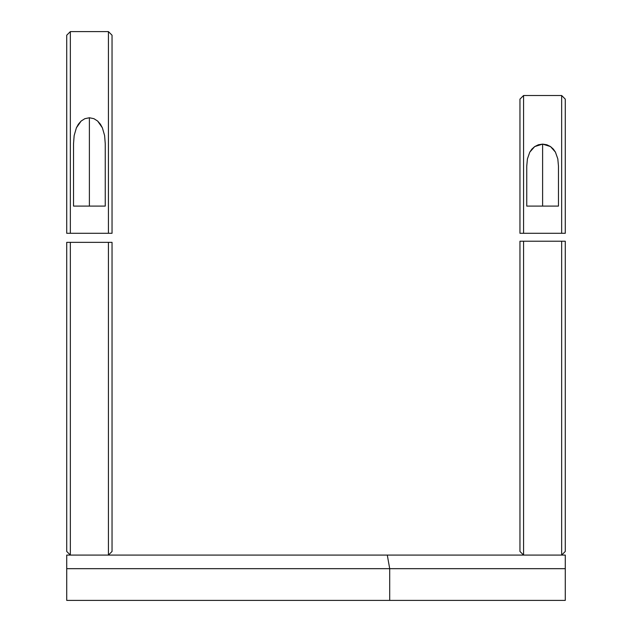 <?xml version="1.0" encoding="UTF-8"?>
<svg xmlns="http://www.w3.org/2000/svg" width="632" height="632" viewBox="0 0 632 632"><rect width="100%" height="100%" fill="white"/><g stroke="black" fill="none" stroke-linecap="round" stroke-linejoin="round"><path stroke-width="0.95" d="M519.954 99.129L523.58 95.503L519.954 99.129L519.954 233.287L523.58 233.287L523.58 95.503L523.58 233.287L565.277 233.287L565.277 99.129L565.277 233.287L561.651 233.287L561.651 95.503L561.651 233.287L519.954 233.287L519.954 99.129M557.811 158.877L558.475 166.177L558.475 206.095L558.475 166.177L557.811 158.877L555.417 152.107L557.811 158.877M550.504 146.561L555.417 152.107L553.332 149.097L550.504 146.561L542.612 144.104L542.612 206.095L542.612 144.104L546.854 144.768L550.504 146.561M558.475 206.095L526.748 206.095L526.748 166.177L526.748 206.095L558.475 206.095M534.696 146.585L542.612 144.104L538.346 144.783L534.696 146.585L529.782 152.154L531.868 149.128L534.696 146.585M527.412 158.909L529.782 152.154L527.412 158.909L526.748 166.177L527.412 158.909M66.723 35.226L70.35 31.6L70.35 233.287L112.046 233.287L112.046 35.226L112.046 233.287L108.42 233.287L108.42 31.6L108.42 233.287L70.35 233.287L70.35 31.6L66.723 35.226L66.723 233.287L70.35 233.287L66.723 233.287L66.723 35.226M104.612 135.564L105.252 143.772L105.252 206.095L105.252 143.772L104.612 135.564L102.36 127.775L104.612 135.564M97.636 121.052L102.36 127.775L100.393 124.204L97.636 121.052L93.923 118.682L97.636 121.052M89.389 117.757L93.923 118.682L89.389 117.757L89.389 206.095L89.389 117.757L84.846 118.69L89.389 117.757M105.252 206.095L73.525 206.095L73.525 143.772L73.525 206.095L105.252 206.095M81.133 121.052L84.846 118.69L81.133 121.052L76.401 127.79L78.384 124.204L81.133 121.052M74.157 135.58L76.401 127.79L74.157 135.58L73.525 143.772L74.157 135.58M112.046 551.452L108.42 555.078L108.42 242.348L66.723 242.348L66.723 551.452L66.723 242.348L70.35 242.348L70.35 555.078L66.723 551.452L70.35 555.078L70.35 242.348L112.046 242.348L112.046 551.452L112.046 242.348L108.42 242.348L108.42 555.078L70.35 555.078M389.699 600.4L565.277 600.4L389.699 600.4L389.699 568.674L565.277 568.674L565.277 600.4L565.277 568.674L389.699 568.674L389.699 600.4L66.723 600.4L389.699 600.4M565.277 555.078L565.277 568.674L565.277 555.078L66.723 555.078L66.723 568.674L389.699 568.674L387.298 555.078L565.277 555.078M66.723 600.4L66.723 568.674L66.723 600.4M389.699 568.674L66.723 568.674L66.723 555.078L387.298 555.078L389.699 568.674M565.277 241.219L565.277 551.452L565.277 241.219L561.651 241.219L561.651 555.078L565.277 551.452L561.651 555.078L561.651 241.219L565.277 241.219M519.954 241.219L561.651 241.219L523.58 241.219L523.58 555.078L523.58 241.219L519.954 241.219L519.954 551.452L519.954 241.219M523.58 555.078L519.954 551.452M523.58 95.503L561.651 95.503L565.277 99.129M70.35 31.6L108.42 31.6L112.046 35.226"/></g></svg>
